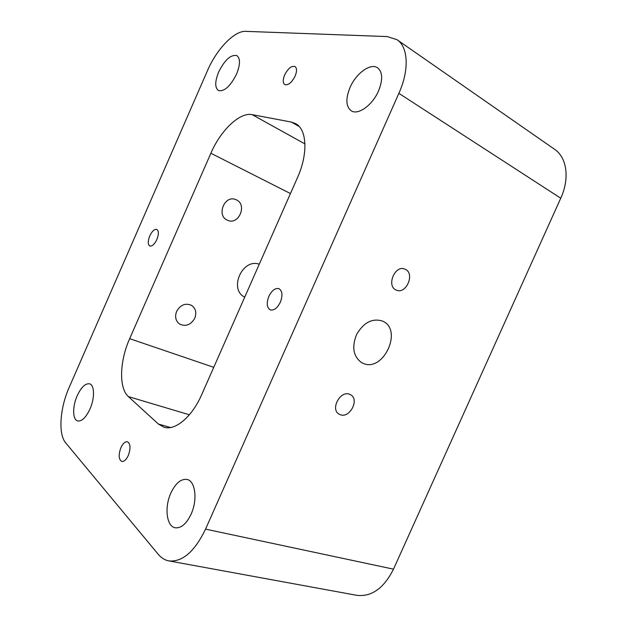 <?xml version="1.0" encoding="UTF-8"?>
<svg xmlns="http://www.w3.org/2000/svg" width="627" height="627" viewBox="0 0 627 627"><rect width="100%" height="100%" fill="white"/><g stroke="black" fill="none" stroke-linecap="round" stroke-linejoin="round"><path stroke-width="0.94" d="M280.347 302.19C277.314 308.155 273.952 310.718 270.253 309.871C266.788 307.614 266.326 303.107 268.85 296.352C271.875 290.364 275.261 287.809 279.007 288.686C282.409 290.936 282.863 295.435 280.347 302.19M156.86 239.53C154.516 244.311 152.173 246.474 149.822 246.027C147.76 244.522 147.737 241.152 149.751 235.917C152.079 231.136 154.43 228.973 156.813 229.419C158.85 230.916 158.866 234.286 156.86 239.53M128.292 455.492C126.27 459.732 124.107 461.715 121.803 461.433C118.644 459.434 118.338 454.857 120.893 447.694C122.916 443.43 125.094 441.455 127.422 441.753C130.549 443.728 130.839 448.305 128.292 455.492M295.105 76.126C291.68 82.686 288.232 85.499 284.76 84.567C282.769 82.952 282.73 79.754 284.642 74.974C288.044 68.414 291.508 65.6 295.027 66.54C296.986 68.155 297.018 71.345 295.105 76.126M213.76 367.312L129.664 338.674C119.663 360.933 118.668 388.129 128.402 396.609L189.378 414.776M170.575 427.52L158.404 424.056L128.402 396.609M304.949 143.912L252.132 114.639C239.71 111.959 220.571 130.494 210.868 153.247L290.45 193.555M129.664 338.674L210.868 153.247M244.726 297.151C228.463 289.478 242.343 257.971 259.257 264.226M227.366 220.195C216.276 215.759 224.341 194.981 235.438 199.464L236.324 199.825C247.477 204.598 238.84 225.336 227.781 220.375L227.366 220.195M194.793 318.195C190.796 324.998 185.678 326.918 179.447 323.963C175.623 320.875 174.682 316.69 176.626 311.407C180.521 304.738 185.537 302.747 191.674 305.435C195.742 308.5 196.784 312.755 194.793 318.195M158.404 424.056L164.031 427.246C175.294 430.906 192.081 416.869 201.745 394.524L297.472 177.645C308.249 153.787 306.971 129.397 295.63 123.621L291.367 122.069L299.189 126.497M252.132 114.639L291.367 122.069M168.875 560.899L356.732 595.313C371.592 597.029 383.842 588.314 393.49 569.159L205.554 529.125C194.629 551.635 182.402 562.223 168.875 560.899C164.799 560.115 161.257 557.912 158.239 554.299L65.71 442.889C58.021 434.072 59.957 408.028 69.174 387.415L207.459 70.679C216.511 49.415 234.271 30.629 245.682 31.35L387.243 36.585L397.016 39.705C408.263 47.001 409.439 69.965 398.866 93.345L560.75 198.218C569.912 178.405 566.902 157.448 554.527 149.265L397.016 39.705M205.554 529.125L398.866 93.345M89.982 409.031C85.962 417.496 81.878 421.469 77.732 420.96C72.505 419.871 72.332 406.461 77.192 395.739C81.196 387.235 85.311 383.262 89.543 383.81C94.575 384.9 94.912 398.129 89.982 409.031M170.857 493.065C175.576 483.19 180.968 478.652 187.05 479.443C195.334 480.862 197.787 499.735 191.117 514.124C186.407 523.882 181.101 528.428 175.192 527.769C166.453 526.398 164.298 507.149 170.857 493.065M236.551 74.119C230.289 86.401 224.223 91.863 218.345 90.5C214.787 87.584 214.889 81.424 218.658 72.003C224.834 59.73 230.94 54.283 236.959 55.654C240.439 58.538 240.298 64.699 236.551 74.119M350.015 87.561C355.94 73.469 370.541 62.708 377.579 67.818C382.674 72.042 382.987 79.747 378.528 90.939C372.438 105.273 357.962 115.509 351.206 110.791C345.9 106.551 345.501 98.807 350.015 87.561M340.383 414.76L338.878 414.024C330.217 409.039 340.328 390.3 349.537 394.25L350.752 394.83C359.6 399.611 349.78 418.499 340.383 414.76M396.092 290.003C386.185 286.053 394.853 264.853 404.674 269.038L405.332 269.32C415.207 273.576 406.194 294.643 396.429 290.152L396.092 290.003M363.299 363.441L361.708 362.704C353.26 356.575 351.575 347.123 356.661 334.34C363.691 322.513 372.226 318.054 382.258 320.977L382.533 321.095C403.177 329.504 383.63 372.446 363.299 363.441M560.75 198.218L393.49 569.159"/></g></svg>
